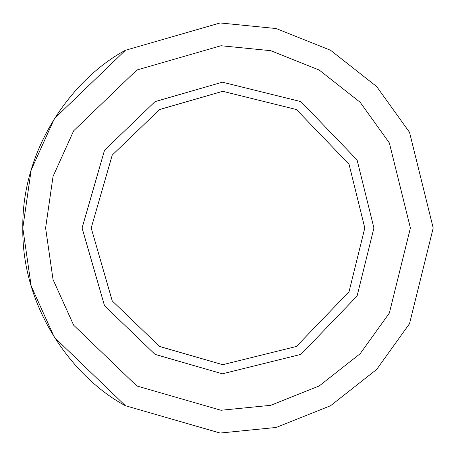 <?xml version="1.0" encoding="UTF-8"?>
<svg xmlns="http://www.w3.org/2000/svg" width="456" height="456" viewBox="0 0 456 456"><rect width="100%" height="100%" fill="white"/><g stroke="black" fill="none" stroke-linecap="round" stroke-linejoin="round"><path stroke-width="0.68" d="M125.4 405.709L54.367 337.36L31.173 286.026L22.8 228L31.173 169.974L54.367 118.64L125.4 50.291L220.105 22.954L276.159 28.534L330.6 50.291L376.667 86.56L409.522 132.308L433.2 228L409.522 323.692L376.667 369.44L330.6 405.709L276.159 427.466L220.105 433.046L125.4 405.709L54.367 337.36L31.173 286.026L22.8 228L31.173 169.974L54.367 118.64L125.4 50.291L220.105 22.954L276.159 28.534L330.6 50.291L376.667 86.56L409.522 132.308L433.2 228L409.522 323.692L376.667 369.44L330.6 405.709L276.159 427.466L220.105 433.046L125.4 405.709L54.367 337.36L31.173 286.026L22.8 228L31.173 169.974L54.367 118.64L125.4 50.291C74.026 77.662 21.734 146.746 22.8 228C21.734 309.253 74.026 378.337 125.4 405.709L220.105 433.046L276.159 427.466L330.6 405.709L376.667 369.44L409.522 323.692L433.2 228L409.522 132.308L376.667 86.56L330.6 50.291L276.159 28.534L220.105 22.954L125.4 50.291M373.92 228L364.8 228L349.017 291.794L296.4 346.474L222.739 364.697L159.6 346.474L112.244 300.909L91.2 228L112.244 155.091L159.6 109.525L222.739 91.303L296.4 109.525L349.017 164.206L364.8 228L373.92 228L357.082 159.953L300.96 101.631L222.385 82.188L155.04 101.631L104.527 150.235L82.08 228L104.527 305.765L155.04 354.369L222.385 373.812L300.96 354.369L357.082 296.047L373.92 228L357.082 296.047L300.96 354.369L222.385 373.812L155.04 354.369L104.527 305.765L82.08 228L104.527 150.235L155.04 101.631L222.385 82.188L300.96 101.631L357.082 159.953L373.92 228M364.8 228L349.017 164.206L296.4 109.525L222.739 91.303L159.6 109.525L112.244 155.091L91.2 228L112.244 300.909L159.6 346.474L222.739 364.697L296.4 346.474L349.017 291.794L364.8 228M410.4 228L389.356 142.945L360.149 102.275L319.2 70.036L270.807 50.696L220.983 45.737L136.8 70.036L73.661 130.792L53.044 176.421L45.6 228L53.044 279.579L73.661 325.208L136.8 385.964L220.983 410.263L270.807 405.304L319.2 385.964L360.149 353.725L389.356 313.055L410.4 228L389.356 313.055L360.149 353.725L319.2 385.964L270.807 405.304L220.983 410.263L136.8 385.964L73.661 325.208L53.044 279.579L45.6 228L53.044 176.421L73.661 130.792L136.8 70.036L220.983 45.737L270.807 50.696L319.2 70.036L360.149 102.275L389.356 142.945L410.4 228M155.04 354.369L104.527 305.765L82.08 228L104.527 150.235L155.04 101.631M136.8 385.964L73.661 325.208L53.044 279.579L45.6 228L53.044 176.421L73.661 130.792L136.8 70.036"/></g></svg>
